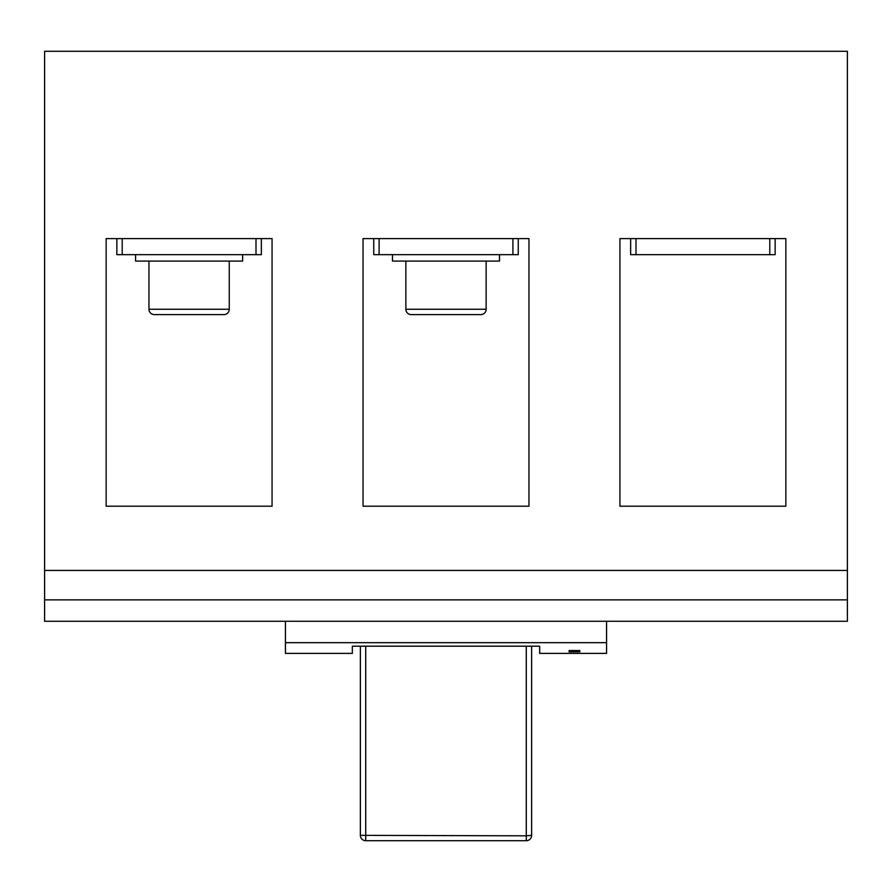 <?xml version="1.0" encoding="UTF-8"?>
<svg xmlns="http://www.w3.org/2000/svg" width="892" height="892" viewBox="0 0 892 892"><rect width="100%" height="100%" fill="white"/><g stroke="black" fill="none" stroke-linecap="round" stroke-linejoin="round"><path stroke-width="1.34" d="M148.964 261.088L148.964 309.256A5.352 5.352 0 0 0 154.316 314.608L223.892 314.608A5.352 5.352 0 0 0 229.244 309.256L229.244 261.088M405.86 261.088L405.86 309.256A5.352 5.352 0 0 0 411.212 314.608L480.788 314.608A5.352 5.352 0 0 0 486.14 309.256L486.14 261.088M135.584 254.666L135.584 261.088L242.624 261.088L242.624 254.666M392.48 254.666L392.48 261.088L499.52 261.088L499.52 254.666M106.148 506.21L106.148 238.61L272.06 238.61L272.06 506.21L106.148 506.21M847.4 51.29L44.6 51.29L44.6 570.434L847.4 570.434L847.4 51.29M363.044 506.21L363.044 238.61L528.956 238.61L528.956 506.21L363.044 506.21M619.94 506.21L619.94 238.61L785.852 238.61L785.852 506.21L619.94 506.21M189.104 314.608L167.696 314.608M446 314.608L424.592 314.608M44.6 599.87L847.4 599.87L847.4 621.278L44.6 621.278L44.6 570.434M847.4 599.87L847.4 570.434M285.44 642.686L606.56 642.686L606.56 653.39L539.66 653.39L539.66 646.198L352.34 646.198L352.34 653.39L285.44 653.39L285.44 621.278M606.56 621.278L606.56 642.686M579.8 651.829L579.8 650.536L569.096 650.536L569.096 651.829L579.8 651.829L579.8 650.536M531.632 835.358L526.28 835.826L526.28 840.71A5.352 5.352 0 0 0 531.632 835.358L531.632 646.198L531.632 835.358A5.352 5.352 0 0 1 526.28 840.71L365.72 840.71A5.352 5.352 0 0 1 360.368 835.358L360.368 646.198L360.368 835.358L526.28 835.826L526.28 646.198M569.096 650.536L569.096 651.829M379.1 238.61L379.1 254.666L373.748 254.666L373.748 238.61M518.252 238.61L518.252 254.666L512.9 254.666L512.9 238.61M379.1 254.666L512.9 254.666M122.204 238.61L122.204 254.666L116.852 254.666L116.852 238.61M261.356 238.61L261.356 254.666L256.004 254.666L256.004 238.61M122.204 254.666L256.004 254.666M635.996 238.61L635.996 254.666L630.644 254.666L630.644 238.61M775.148 238.61L775.148 254.666L769.796 254.666L769.796 238.61M635.996 254.666L769.796 254.666M148.964 309.256L229.244 309.256M405.86 309.256L486.14 309.256M365.72 646.198L365.72 840.71"/></g></svg>
